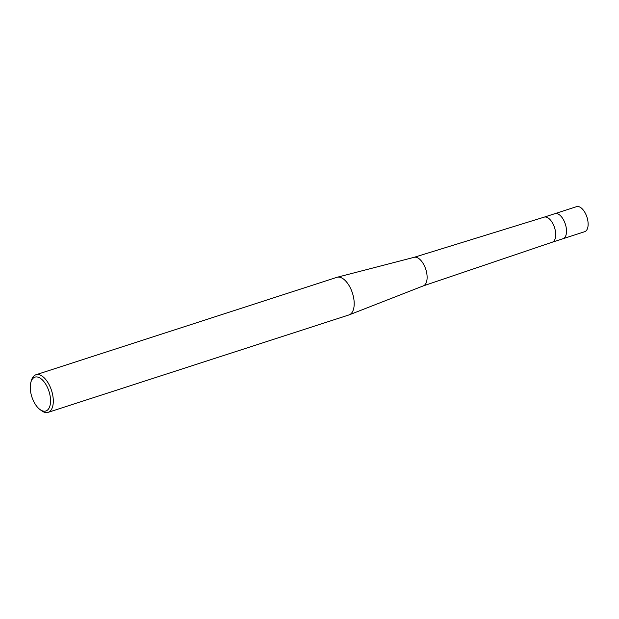 <?xml version="1.0" encoding="UTF-8"?>
<svg xmlns="http://www.w3.org/2000/svg" width="619" height="619" viewBox="0 0 619 619"><rect width="100%" height="100%" fill="white"/><g stroke="black" fill="none" stroke-linecap="round" stroke-linejoin="round"><path stroke-width="0.93" d="M544.186 217.137A13.169 6.662 72.1 0 1 553.966 226.028A13.169 6.662 72.1 0 1 552.295 242.191A13.169 6.662 72.1 0 1 552.256 242.199L563.058 238.702A13.169 6.662 72.1 0 0 564.768 222.531A13.169 6.662 72.1 0 1 563.058 238.702L584.669 231.707A13.169 6.662 72.1 0 0 586.379 215.536A13.169 6.662 72.1 0 0 576.56 206.653L554.949 213.656A13.169 6.662 72.1 0 1 564.768 222.531A13.169 6.662 72.1 0 0 554.949 213.656L544.14 217.153A13.169 6.662 72.1 0 1 544.186 217.137L413.979 257.357A15.011 7.598 72.1 0 1 414.142 257.311A15.011 7.598 72.1 0 1 425.121 267.493A15.011 7.598 72.1 0 1 423.388 285.854A15.011 7.598 72.1 0 1 423.218 285.916M30.95 382.008A17.773 8.991 72.1 0 1 48.189 389.15A17.773 8.991 72.1 0 1 49.481 407.194A17.773 8.991 72.1 0 1 39.817 409.399A17.773 8.991 72.1 0 1 30.95 382.008L31.523 380.143A19.746 9.997 72.1 0 1 35.941 374.766L336.837 277.351A19.746 9.997 72.1 0 1 337.123 277.266A19.746 9.997 72.1 0 1 351.569 290.667A19.746 9.997 72.1 0 1 349.286 314.823A19.746 9.997 72.1 0 1 349 314.924L48.112 412.347M35.941 374.766A19.746 9.997 72.1 0 1 50.673 388.082A19.746 9.997 72.1 0 1 48.104 412.347A19.746 9.997 72.1 0 1 41.372 410.575L39.817 409.399M423.226 285.916L552.295 242.191M349.286 314.823L423.388 285.854M337.131 277.266L414.15 257.311"/></g></svg>
